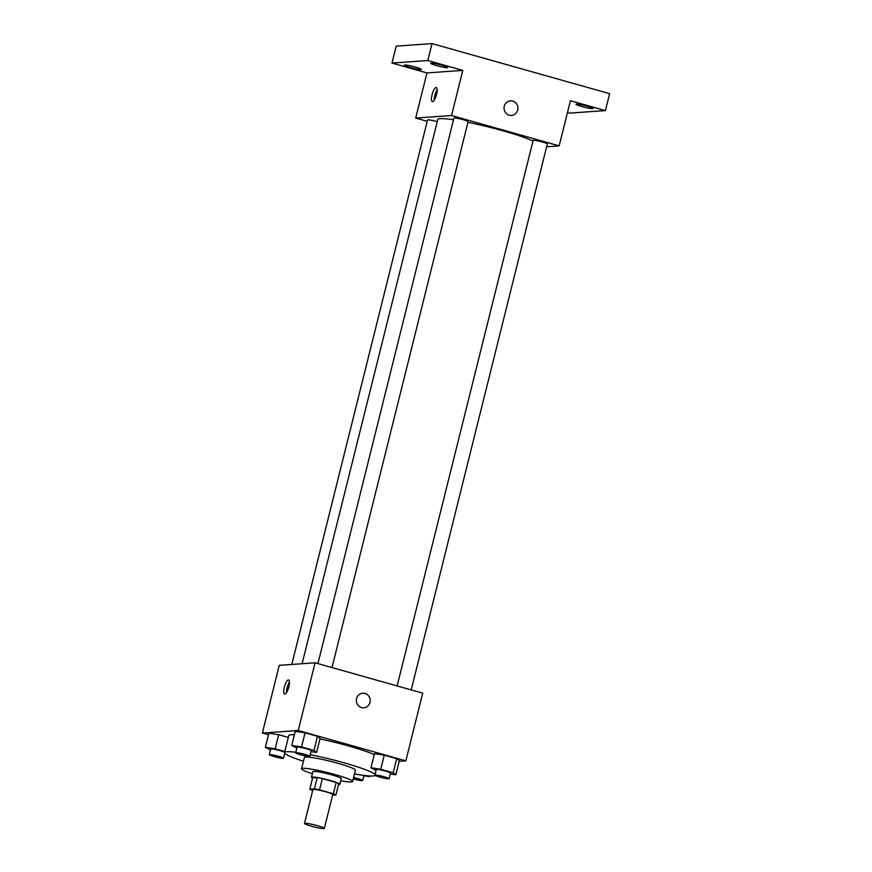 <?xml version="1.0" encoding="UTF-8"?>
<svg xmlns="http://www.w3.org/2000/svg" width="872" height="872" viewBox="0 0 872 872"><rect width="100%" height="100%" fill="white"/><g stroke="black" fill="none" stroke-linecap="round" stroke-linejoin="round"><path stroke-width="1.31" d="M304.993 823.266A10.224 1.014 14 0 1 316.122 825.315A10.224 1.014 14 0 1 324.34 828.4A10.224 1.014 14 0 1 314.171 826.918A10.224 1.014 14 0 1 304.492 823.451A10.224 1.014 14 0 1 304.993 823.266M304.492 823.451L312.928 789.596A10.224 1.014 14 0 1 313.44 789.422A10.224 1.014 14 0 1 324.558 791.46A10.224 1.014 14 0 1 332.777 794.545L324.34 828.4M309.789 789.204L312.601 777.922L317.201 777.595L314.389 788.877L309.789 789.204A13.887 1.384 14 0 0 312.372 790.381L312.71 790.479M332.624 795.177L335.916 794.948A13.887 1.384 14 0 0 333.344 793.771L319.534 789.879A13.887 1.384 14 0 0 314.389 788.877M333.344 793.771L336.156 782.478L322.346 778.587L319.534 789.879M317.201 777.595A13.887 1.384 14 0 1 322.346 778.587M336.156 782.478A13.887 1.384 14 0 1 338.728 783.666L335.916 794.948M338.5 784.593A14.606 1.45 -166 0 0 339.84 784.32A14.606 1.45 -166 0 0 330.15 780.473A14.606 1.45 -166 0 0 311.489 777.257A14.606 1.45 -166 0 0 312.558 778.129M311.489 777.257L312.895 771.611A14.606 1.45 14 0 1 313.615 771.36A14.606 1.45 14 0 1 331.556 774.827A14.606 1.45 14 0 1 341.246 778.685L339.84 784.32M340.723 780.8A26.302 2.616 -166 0 0 352.593 781.508A26.302 2.616 -166 0 0 335.131 774.576A26.302 2.616 -166 0 0 301.559 768.788A26.302 2.616 -166 0 0 312.372 773.726M352.593 781.508L355.405 770.227A26.302 2.616 -166 0 0 337.955 763.294A26.302 2.616 -166 0 0 304.372 757.506L301.559 768.788M375.047 774.532A46.75 4.654 -166 0 0 344.222 762.847A46.75 4.654 -166 0 0 310.269 754.694M295.804 752.285A46.75 4.654 -166 0 0 284.523 752.558A46.75 4.654 -166 0 0 303.445 761.234M354.468 773.955A46.75 4.654 -166 0 0 375.113 775.415M319.98 738.9A46.75 4.654 14 0 1 348.44 745.92A46.75 4.654 14 0 1 374.241 754.596M284.523 752.558L288.741 735.63A46.75 4.654 14 0 1 291.052 734.802A46.75 4.654 14 0 1 294.387 734.824M390.253 773.933L395.812 774.783L399.332 760.678L396.695 758.673L384.269 755.163L374.47 753.67L370.96 767.774L376.061 770.477M399.169 761.311L405.84 760.842L298.213 730.496L262.374 733.036L268.5 734.758M311.032 751.599L316.601 752.449L320.111 738.344L317.484 736.339L305.058 732.84L295.259 731.336L291.738 745.44L296.84 748.143M284.784 751.522L275.171 748.808L278.68 734.704L288.305 737.407L278.68 734.704L268.881 733.199L265.371 747.304L270.473 750.007M405.84 760.842L422.724 693.142L315.086 662.796L298.213 730.496M356.55 698.636A7.303 6.954 -94 0 1 370.208 700.042A7.303 6.954 -94 0 1 363.798 707.824A7.303 6.954 -94 0 1 356.55 698.636M315.086 662.796L279.258 665.336L262.374 733.036M288.381 679.931A7.303 2.126 105.7 0 1 288.599 679.953A7.303 2.126 105.7 0 1 288.665 687.561A7.303 2.126 105.7 0 1 284.632 694.014A7.303 2.126 105.7 0 1 284.468 686.776A7.303 2.126 105.7 0 1 288.381 679.931M286.496 692.619A7.303 2.126 105.7 0 1 289.46 682.1M362.763 693.251A7.303 6.954 -94 0 1 370.208 700.042A7.303 6.954 -94 0 1 363.788 707.824M302.094 663.712L437.766 119.573A51.186 5.101 14 0 1 440.295 118.668A51.186 5.101 14 0 1 453.516 119.758M467.937 122.32A51.186 5.101 14 0 1 532.977 141.09M437.243 121.677A7.303 0.73 -166 0 0 427.553 119.965L291.804 664.442M397.142 685.926L533.141 140.425A7.303 0.73 14 0 1 533.511 140.294A7.303 0.73 14 0 1 541.458 141.755A7.303 0.73 14 0 1 547.322 143.956L411.203 689.894M317.92 663.592L453.93 118.091A7.303 0.73 14 0 1 454.29 117.971A7.303 0.73 14 0 1 462.236 119.42A7.303 0.73 14 0 1 468.101 121.633L331.992 667.56M546.624 146.747L559.17 145.864L451.543 115.518L415.704 118.058L427.226 121.306M451.543 115.518L462.792 70.381L427.814 60.528L432.032 43.6L609.626 93.664L605.408 110.591L570.419 100.727L559.17 145.864M504.256 106.231A7.303 6.954 -94 0 1 517.913 107.638A7.303 6.954 -94 0 1 511.493 115.409A7.303 6.954 -94 0 1 504.256 106.231M432.032 43.6L396.204 46.14L391.986 63.057L426.964 72.921L415.704 118.058M567.476 112.532L569.569 113.12L605.408 110.591M462.792 70.381L426.964 72.921M436.076 87.516A7.303 2.126 105.7 0 1 436.305 87.538A7.303 2.126 105.7 0 1 436.371 95.146A7.303 2.126 105.7 0 1 432.338 101.599A7.303 2.126 105.7 0 1 432.174 94.361A7.303 2.126 105.7 0 1 436.076 87.516M434.191 100.215A7.303 2.126 105.7 0 1 437.166 89.696M510.469 100.836A7.303 6.954 -94 0 1 517.913 107.638A7.303 6.954 -94 0 1 511.493 115.409M581.842 106.558A8.764 0.872 14 0 1 576.021 104.248A8.764 0.872 14 0 1 584.741 105.523A8.764 0.872 14 0 1 593.036 108.488A8.764 0.872 14 0 1 581.842 106.558M436.545 65.596A8.764 0.872 14 0 1 430.724 63.296A8.764 0.872 14 0 1 439.444 64.561A8.764 0.872 14 0 1 447.728 67.536A8.764 0.872 14 0 1 436.545 65.596M410.167 67.471A8.764 0.872 14 0 1 404.346 65.16A8.764 0.872 14 0 1 413.066 66.436A8.764 0.872 14 0 1 421.361 69.4A8.764 0.872 14 0 1 410.167 67.471M427.814 60.528L391.986 63.057M275.171 748.808L265.371 747.304M269.306 754.683A7.303 0.73 14 0 1 269.666 754.553A7.303 0.73 14 0 1 277.612 756.013A7.303 0.73 14 0 1 283.476 758.215A7.303 0.73 14 0 1 276.217 757.158A7.303 0.73 14 0 1 269.306 754.683L270.712 749.048A7.303 0.73 14 0 1 271.072 748.917A7.303 0.73 14 0 1 277.917 750.094A7.303 0.73 14 0 1 284.599 752.274M278.68 734.704L268.881 733.199M363.875 775.797L369.445 776.647L368.475 775.906M369.608 775.982L369.445 776.647M353.574 777.562A7.303 0.73 14 0 1 362.698 780.549A7.303 0.73 14 0 1 353.236 778.903M316.601 752.449L313.964 750.443L301.538 746.944L291.738 745.44M295.673 752.819L297.08 747.173A7.303 0.73 14 0 1 297.439 747.053A7.303 0.73 14 0 1 305.385 748.503A7.303 0.73 14 0 1 311.26 750.716L309.854 756.351A7.303 0.73 14 0 1 302.584 755.294A7.303 0.73 14 0 1 295.673 752.819A7.303 0.73 14 0 1 296.033 752.689A7.303 0.73 14 0 1 303.979 754.149A7.303 0.73 14 0 1 309.854 756.351M320.111 738.344L317.484 736.339L313.964 750.443M317.484 736.339L305.058 732.84L301.538 746.944M305.058 732.84L295.259 731.336M395.812 774.783L393.185 772.777L380.759 769.268L370.96 767.774M374.895 775.154L376.301 769.507A7.303 0.73 14 0 1 376.66 769.377A7.303 0.73 14 0 1 384.607 770.837A7.303 0.73 14 0 1 390.471 773.039L389.065 778.685A7.303 0.73 14 0 1 381.805 777.628A7.303 0.73 14 0 1 374.895 775.154A7.303 0.73 14 0 1 375.254 775.023A7.303 0.73 14 0 1 383.2 776.483A7.303 0.73 14 0 1 389.065 778.685M399.332 760.678L396.695 758.673L393.185 772.777M396.695 758.673L384.269 755.163L380.759 769.268M384.269 755.163L374.47 753.67M284.73 753.19L283.476 758.215M363.973 775.437L362.698 780.549"/></g></svg>
